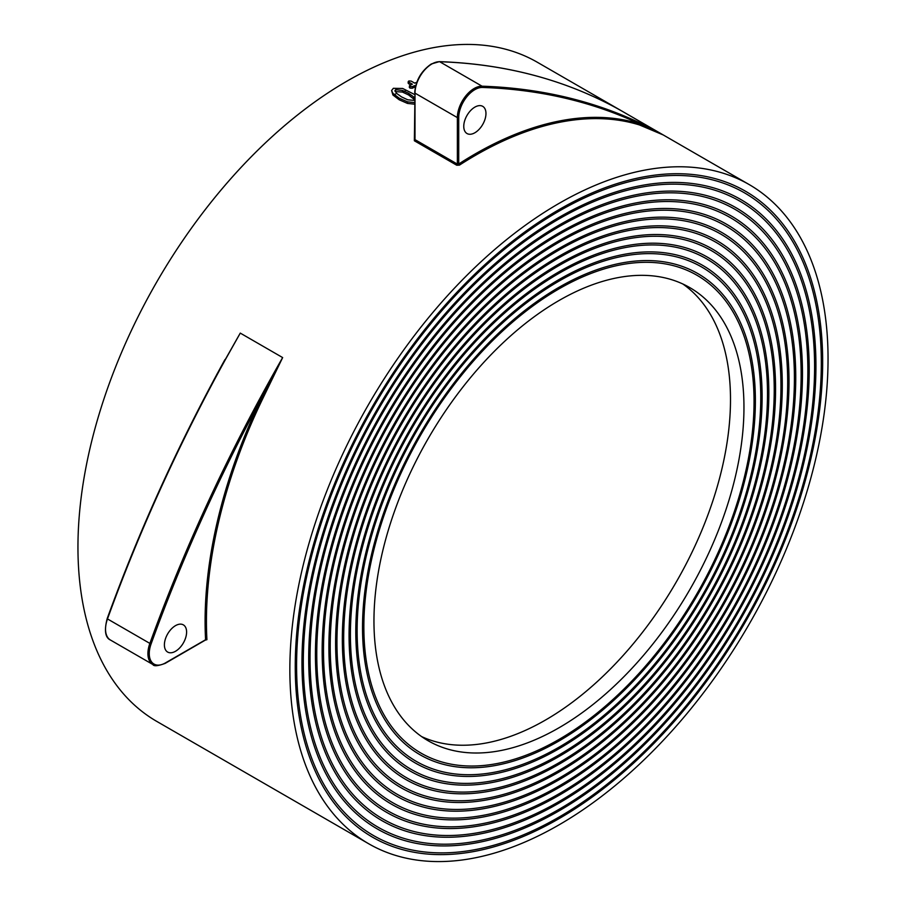 <?xml version="1.0" encoding="UTF-8"?>
<svg xmlns="http://www.w3.org/2000/svg" width="906" height="906" viewBox="0 0 906 906"><rect width="100%" height="100%" fill="white"/><g stroke="black" fill="none" stroke-linecap="round" stroke-linejoin="round"><path stroke-width="1.36" d="M205.515 640.066L206.919 639.693A0.951 0.578 -3.1 0 0 205.583 639.738A381.505 220.26 -60 0 1 260.905 399.433L282.649 357.576L262.106 399.988L260.905 399.433A1089.352 628.934 120 0 0 151.132 643.815L149.864 643.407A1090.303 629.489 -60 0 1 282.649 357.576L240.271 333.102A1090.303 629.489 120 0 0 107.486 618.934L107.406 618.572M217.078 373.985L240.271 333.102L217.18 374.189M558.957 824.902A380.554 219.716 -60 0 1 368.674 843.746A380.554 219.716 -60 0 1 310.339 538.798A380.554 219.716 -60 0 1 558.957 203.442A380.554 219.716 -60 0 1 749.228 184.597A380.554 219.716 -60 0 1 807.563 489.546A380.554 219.716 -60 0 1 558.957 824.902M456.749 165.232L459.433 165.141L458.719 163.997A381.505 220.26 -60 0 1 474.869 154.122A381.505 220.26 -60 0 1 639.172 123.703L663.203 134.937L639.432 124.937A0.951 0.77 107.2 0 1 639.172 123.703A1089.352 628.934 120 0 0 482.411 87.452A22.831 13.182 120 0 0 474.869 89.649A22.831 13.182 120 0 0 458.719 117.61L457.371 117.61A23.783 13.737 -60 0 1 474.189 88.482A23.783 13.737 -60 0 1 482.049 86.195A1090.303 629.489 -60 0 1 663.203 134.937L620.814 110.464A1090.303 629.489 120 0 0 439.67 61.721A23.783 13.737 120 0 0 431.811 64.009A23.783 13.737 120 0 0 414.993 93.137L414.359 140.77L456.749 165.232L457.371 164.099L458.719 163.997L458.719 117.61M368.674 843.746L156.772 721.403A380.554 219.716 -60 0 1 98.437 416.454A380.554 219.716 -60 0 1 347.043 81.098A380.554 219.716 -60 0 1 537.326 62.254L749.228 184.597M558.957 211.211A371.041 214.224 -60 0 1 744.472 192.842A371.041 214.224 -60 0 1 801.357 490.157A371.041 214.224 -60 0 1 558.957 817.133A371.041 214.224 -60 0 1 373.431 835.502A371.041 214.224 -60 0 1 316.556 538.187A371.041 214.224 -60 0 1 558.957 211.211M558.957 818.684A372.944 215.322 120 0 0 802.591 490.044A372.944 215.322 120 0 0 745.423 191.189A372.944 215.322 120 0 0 558.957 209.66A372.944 215.322 120 0 0 315.322 538.311A372.944 215.322 120 0 0 372.479 837.155A372.944 215.322 120 0 0 558.957 818.684M474.869 132.763A15.696 9.06 120 0 0 485.118 118.924A15.696 9.06 120 0 0 482.717 106.342A15.696 9.06 120 0 0 474.869 107.123A15.696 9.06 120 0 0 464.608 120.962A15.696 9.06 120 0 0 467.02 133.533A15.696 9.06 120 0 0 474.869 132.763M175.492 651.278A15.696 9.06 120 0 0 185.753 637.45A15.696 9.06 120 0 0 183.34 624.868A15.696 9.06 120 0 0 175.492 625.65A15.696 9.06 120 0 0 165.243 639.477A15.696 9.06 120 0 0 167.644 652.06A15.696 9.06 120 0 0 175.492 651.278M558.957 218.98A361.528 208.731 -60 0 1 739.715 201.075A361.528 208.731 -60 0 1 795.14 490.78A361.528 208.731 -60 0 1 558.957 809.364A361.528 208.731 -60 0 1 378.187 827.269A361.528 208.731 -60 0 1 322.774 537.564A361.528 208.731 -60 0 1 558.957 218.98M558.957 810.915A363.431 209.83 120 0 0 796.385 490.656A363.431 209.83 120 0 0 740.666 199.433A363.431 209.83 120 0 0 558.957 217.429A363.431 209.83 120 0 0 321.528 537.688A363.431 209.83 120 0 0 377.236 828.911A363.431 209.83 120 0 0 558.957 810.915M558.957 226.749A352.015 203.238 -60 0 1 734.959 209.32A352.015 203.238 -60 0 1 788.922 491.392A352.015 203.238 -60 0 1 558.957 801.595A352.015 203.238 -60 0 1 382.955 819.024A352.015 203.238 -60 0 1 328.991 536.952A352.015 203.238 -60 0 1 558.957 226.749M558.957 803.146A353.918 204.337 120 0 0 790.168 491.267A353.918 204.337 120 0 0 735.91 207.667A353.918 204.337 120 0 0 558.957 225.198A353.918 204.337 120 0 0 327.745 537.077A353.918 204.337 120 0 0 382.004 820.677A353.918 204.337 120 0 0 558.957 803.146M558.957 234.518A342.502 197.746 -60 0 1 730.202 217.553A342.502 197.746 -60 0 1 782.705 492.015A342.502 197.746 -60 0 1 558.957 793.826A342.502 197.746 -60 0 1 387.711 810.791A342.502 197.746 -60 0 1 335.209 536.341A342.502 197.746 -60 0 1 558.957 234.518M558.957 795.377A344.405 198.844 120 0 0 783.95 491.89A344.405 198.844 120 0 0 731.153 215.911A344.405 198.844 120 0 0 558.957 232.967A344.405 198.844 120 0 0 333.963 536.465A344.405 198.844 120 0 0 386.76 812.433A344.405 198.844 120 0 0 558.957 795.377M558.957 242.287A332.989 192.253 -60 0 1 725.446 225.798A332.989 192.253 -60 0 1 776.487 492.626A332.989 192.253 -60 0 1 558.957 786.057A332.989 192.253 -60 0 1 392.468 802.546A332.989 192.253 -60 0 1 341.426 535.718A332.989 192.253 -60 0 1 558.957 242.287M558.957 787.608A334.892 193.352 120 0 0 777.733 492.502A334.892 193.352 120 0 0 726.397 224.144A334.892 193.352 120 0 0 558.957 240.736A334.892 193.352 120 0 0 340.18 535.842A334.892 193.352 120 0 0 391.517 804.2A334.892 193.352 120 0 0 558.957 787.608M558.957 250.056A323.476 186.761 -60 0 1 720.689 234.031A323.476 186.761 -60 0 1 770.281 493.238A323.476 186.761 -60 0 1 558.957 778.288A323.476 186.761 -60 0 1 397.224 794.313A323.476 186.761 -60 0 1 347.632 535.106A323.476 186.761 -60 0 1 558.957 250.056M558.957 779.84A325.379 187.859 120 0 0 771.516 493.113A325.379 187.859 120 0 0 721.64 232.389A325.379 187.859 120 0 0 558.957 248.504A325.379 187.859 120 0 0 346.398 535.231A325.379 187.859 120 0 0 396.273 795.955A325.379 187.859 120 0 0 558.957 779.84M558.957 257.825A313.963 181.268 -60 0 1 715.933 242.276A313.963 181.268 -60 0 1 764.064 493.861A313.963 181.268 -60 0 1 558.957 770.519A313.963 181.268 -60 0 1 401.981 786.068A313.963 181.268 -60 0 1 353.85 534.495A313.963 181.268 -60 0 1 558.957 257.825M558.957 772.071A315.866 182.366 120 0 0 765.298 493.736A315.866 182.366 120 0 0 716.884 240.622A315.866 182.366 120 0 0 558.957 256.273A315.866 182.366 120 0 0 352.604 534.608A315.866 182.366 120 0 0 401.03 787.722A315.866 182.366 120 0 0 558.957 772.071M558.957 265.594A304.45 175.775 -60 0 1 711.176 250.509A304.45 175.775 -60 0 1 757.846 494.472A304.45 175.775 -60 0 1 558.957 762.75A304.45 175.775 -60 0 1 406.737 777.835A304.45 175.775 -60 0 1 360.067 533.872A304.45 175.775 -60 0 1 558.957 265.594M558.957 764.313A306.353 176.874 120 0 0 759.092 494.348A306.353 176.874 120 0 0 712.127 248.867A306.353 176.874 120 0 0 558.957 264.042A306.353 176.874 120 0 0 358.821 533.996A306.353 176.874 120 0 0 405.786 779.477A306.353 176.874 120 0 0 558.957 764.313M558.957 273.363A294.937 170.283 -60 0 1 706.42 258.754A294.937 170.283 -60 0 1 751.629 495.084A294.937 170.283 -60 0 1 558.957 754.981A294.937 170.283 -60 0 1 411.494 769.59A294.937 170.283 -60 0 1 366.284 533.26A294.937 170.283 -60 0 1 558.957 273.363M558.957 756.544A296.84 171.381 120 0 0 752.875 494.97A296.84 171.381 120 0 0 707.371 257.111A296.84 171.381 120 0 0 558.957 271.811A296.84 171.381 120 0 0 365.039 533.385A296.84 171.381 120 0 0 410.543 771.244A296.84 171.381 120 0 0 558.957 756.544M558.957 281.132A285.413 164.79 -60 0 1 701.663 266.998A285.413 164.79 -60 0 1 745.412 495.707A285.413 164.79 -60 0 1 558.957 747.212A285.413 164.79 -60 0 1 416.25 761.357A285.413 164.79 -60 0 1 372.502 532.637A285.413 164.79 -60 0 1 558.957 281.132M558.957 748.775A287.327 165.889 120 0 0 746.657 495.582A287.327 165.889 120 0 0 702.614 265.345A287.327 165.889 120 0 0 558.957 279.58A287.327 165.889 120 0 0 371.256 532.762A287.327 165.889 120 0 0 415.299 762.999A287.327 165.889 120 0 0 558.957 748.775M558.957 288.901A275.9 159.297 -60 0 1 696.907 275.231A275.9 159.297 -60 0 1 739.194 496.318A275.9 159.297 -60 0 1 558.957 739.455A275.9 159.297 -60 0 1 421.007 753.113A275.9 159.297 -60 0 1 378.708 532.026A275.9 159.297 -60 0 1 558.957 288.901M558.957 741.006A277.802 160.396 120 0 0 740.44 496.194A277.802 160.396 120 0 0 697.858 273.589A277.802 160.396 120 0 0 558.957 287.338A277.802 160.396 120 0 0 377.474 532.15A277.802 160.396 120 0 0 420.056 754.766A277.802 160.396 120 0 0 558.957 741.006M682.875 284.008A261.63 151.053 -60 0 1 714.54 495.605A261.63 151.053 -60 0 1 545.503 720.032A261.63 151.053 -60 0 1 421.584 736.567M558.957 300.554A261.63 151.053 -60 0 1 689.772 287.587A261.63 151.053 -60 0 1 729.874 497.247A261.63 151.053 -60 0 1 558.957 727.801A261.63 151.053 -60 0 1 428.142 740.757A261.63 151.053 -60 0 1 388.04 531.109A261.63 151.053 -60 0 1 558.957 300.554M414.71 99.807L408.583 94.937L402.445 92.061L395.175 91.597M408.583 94.937L408.685 93.329L402.536 90.464L395.718 89.671L394.925 90.702L396.703 93.431L401.596 96.942L407.734 99.796L414.71 100.453M413.43 98.426L413.532 96.817L408.685 93.329M402.445 92.061L402.536 90.464M395.639 91.268L395.718 89.671M414.71 98.086L413.532 96.817M204.994 640.078L205.583 639.738L204.994 640.078M482.411 87.452A0.951 0.747 -88.1 0 0 482.049 86.195L439.67 61.721A0.951 0.747 -88.1 0 0 439.387 61.642C506.261 63.941 566.68 80.181 620.644 110.373L620.814 110.464M414.359 140.77L414.993 139.626L457.371 164.099L457.371 117.61L414.993 93.137L414.993 138.754M415.594 86.047L414.744 85.549A382.457 220.815 -60 0 0 412.4 86.614L410.056 86.466L410.044 85.243A382.457 220.815 -60 0 1 412.389 84.19L408.855 82.152L408.855 80.951L411.199 81.11L414.733 83.148A382.457 220.815 -60 0 1 416.771 82.276M410.712 84.949L408.708 83.782L408.855 80.951M412.4 86.614L412.264 88.233L409.92 88.086L410.044 85.243M414.71 102.605L407.553 101.834L399.229 98.188L392.989 93.431L391.596 90.521L393.363 88.312L402.706 88.471L414.71 94.575M408.708 83.782L408.697 82.582M409.92 88.086L409.908 86.874M414.744 85.549L414.586 87.18A380.554 219.716 -60 0 0 412.264 88.233M415.254 87.565L414.586 87.18M407.553 101.834L407.496 103.42L399.184 99.773L392.932 95.017L391.596 90.521M399.229 98.188L399.184 99.773M414.71 104.19L407.496 103.42M392.989 93.431L392.932 95.017M216.545 374.982A380.554 219.716 -60 0 1 217.032 373.963M262.106 399.988A380.554 219.716 120 0 0 206.919 639.693M639.432 124.937A380.554 219.716 120 0 0 475.537 155.288A380.554 219.716 120 0 0 459.433 165.141M414.71 92.752C415.684 80.521 421.222 70.917 431.335 63.964L439.387 61.642A0.951 0.747 -88.1 0 0 439.07 61.721M151.132 643.815A22.831 13.182 120 0 0 165.402 662.932L165.209 663.362C157.882 666.069 153.76 666.442 152.842 664.494A23.783 13.737 -60 0 1 149.864 643.407L107.486 618.934A23.783 13.737 120 0 0 110.453 640.032C105.209 637.677 104.111 630.542 107.18 618.628C139.128 530.508 178.38 444.166 224.926 359.614L224.813 359.818M165.402 662.932L205.583 639.738M394.065 94.53L395.65 93.975M402.457 91.789L405.163 90.985M152.842 664.494L110.453 640.032M205.469 640.032L165.209 663.362M408.119 83.114L408.266 81.483M409.331 87.418L409.467 85.798"/></g></svg>
